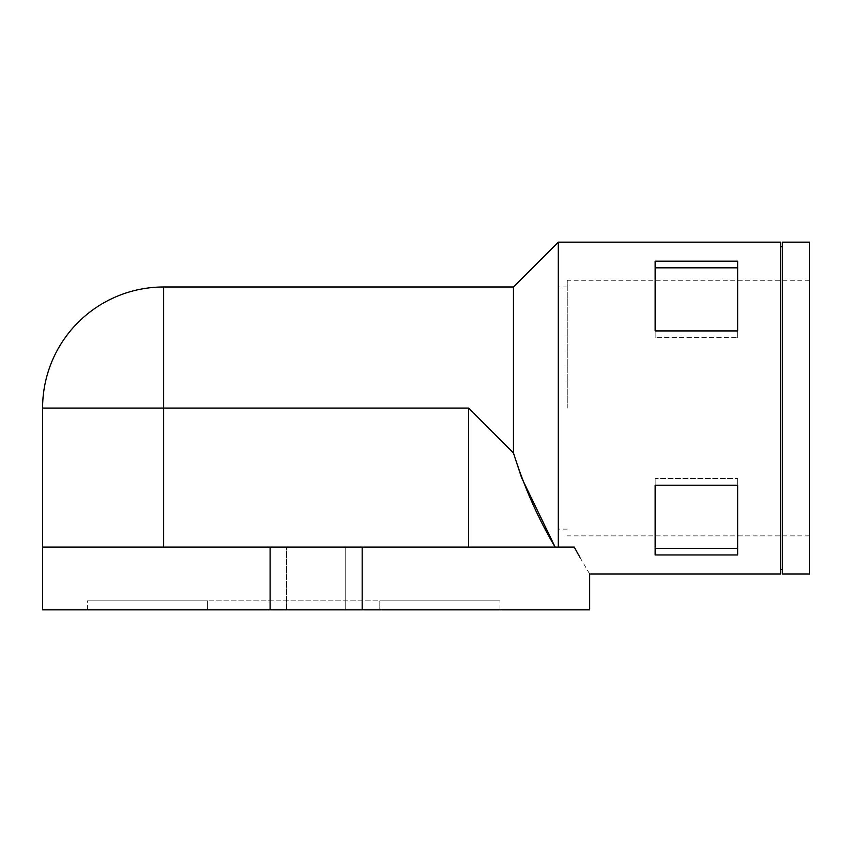 <?xml version="1.0" encoding="UTF-8"?>
<svg xmlns="http://www.w3.org/2000/svg" width="852" height="852" viewBox="0 0 852 852"><rect width="100%" height="100%" fill="white"/><g stroke="black" fill="none" stroke-linecap="round" stroke-linejoin="round"><path stroke-width="0.64" stroke-dasharray="4.26 3.19" d="M574.237 547.069L163.669 547.069L574.237 547.069L362.175 547.069L362.175 609.851L42.6 609.851M513.703 453.85L468.6 408.065L468.6 547.069M780.698 573.982L780.698 242.149M558.284 547.069L558.284 242.149M589.669 573.982L579.935 557.378M655.145 548.294L655.145 485.203L737.651 485.203L737.651 478.536L737.651 554.961L737.651 478.536L737.651 554.961L655.145 554.961L655.145 478.536L655.145 485.203L655.145 478.536L737.651 478.536L655.145 478.536L655.145 548.294L737.651 548.294M655.145 330.927L655.145 261.17L737.651 261.17L737.651 337.584L737.651 267.826L737.651 337.584L737.651 330.927L655.145 330.927L655.145 337.584L655.145 261.17L655.145 337.584L737.651 337.584L655.145 337.584L655.145 330.927M780.698 408.065L780.698 246.633L780.698 408.065M782.498 573.982L782.498 242.149M809.4 573.982L809.4 242.149M809.4 408.065L809.4 280.265L809.4 408.065M42.6 547.069L270.095 547.069L270.095 609.851M345.731 547.069L286.538 547.069L345.731 547.069L286.538 547.069L345.731 547.069L345.731 609.851L286.538 609.851L345.731 609.851L286.538 609.851L345.731 609.851L345.731 547.069M379.811 609.851L207.622 609.851L379.811 609.851L379.811 600.884L499.986 600.884L207.622 600.884L379.811 600.884L379.811 609.851M207.622 609.851L87.447 609.851L207.622 609.851L207.622 600.884L87.447 600.884L207.622 600.884L207.622 609.851M589.669 609.851L362.175 609.851M558.284 408.065L558.284 286.986L558.284 408.065M567.251 408.065L567.251 280.265L567.251 408.065M655.145 267.826L737.651 267.826M513.447 452.902L513.447 286.986M362.175 547.069L270.095 547.069M468.6 408.065L163.669 408.065L163.669 547.069M163.669 286.986L163.669 408.065L42.6 408.065M286.538 609.851L286.538 547.069L286.538 609.851M567.251 286.986L558.284 286.986M567.251 529.135L558.284 529.135M87.447 609.851L87.447 600.884M499.986 609.851L499.986 600.884M809.4 280.265L567.251 280.265M809.4 535.865L567.251 535.865"/><path stroke-width="1.28" d="M513.703 453.85L521.605 477.727M521.648 477.844L555.142 547.069C538.23 518.772 524.331 487.387 513.447 452.902L468.6 408.065L468.6 547.069M513.447 452.902L513.447 286.986L558.284 242.149L780.698 242.149L780.698 573.982L589.669 573.982L589.669 609.851L42.6 609.851L42.6 547.069L574.237 547.069C594.472 582.662 594.472 582.662 574.237 547.069L579.935 557.378M558.284 242.149L558.284 547.069M655.145 261.17L655.145 330.927L737.651 330.927L737.651 261.17L655.145 261.17M655.145 485.203L655.145 554.961L737.651 554.961L737.651 485.203L655.145 485.203M782.498 242.149L782.498 573.982L809.4 573.982L809.4 242.149L782.498 242.149M362.175 547.069L362.175 609.851M270.095 547.069L270.095 609.851M655.145 548.294L737.651 548.294M655.145 267.826L737.651 267.826M42.6 547.069L42.6 408.065L163.669 408.065L163.669 547.069M513.447 286.986L163.669 286.986L163.669 408.065L468.6 408.065M782.498 246.633L780.698 246.633M782.498 569.498L780.698 569.498M163.669 286.986A121.069 121.069 0 0 0 42.6 408.065"/></g></svg>
